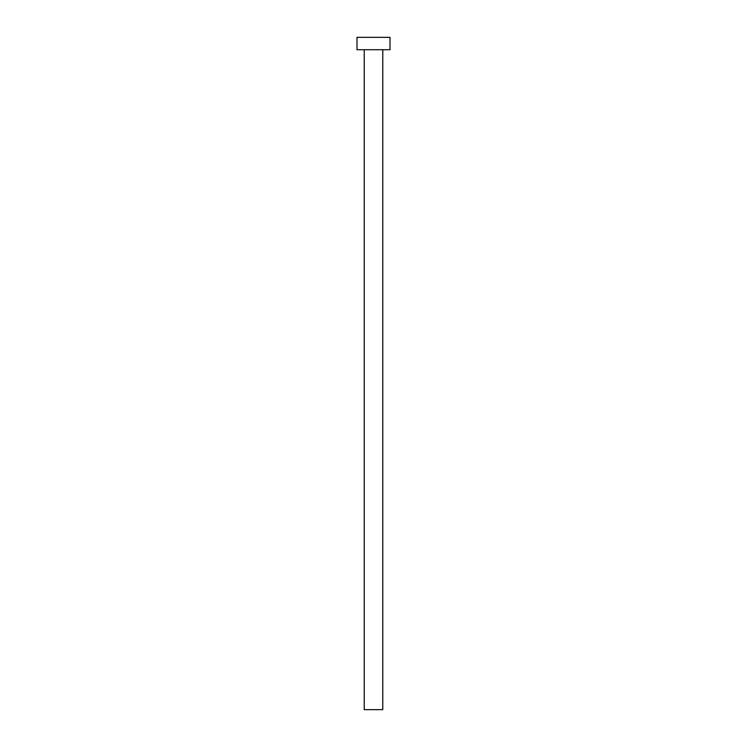 <?xml version="1.0" encoding="UTF-8"?>
<svg xmlns="http://www.w3.org/2000/svg" width="747" height="747" viewBox="0 0 747 747"><rect width="100%" height="100%" fill="white"/><g stroke="black" fill="none" stroke-linecap="round" stroke-linejoin="round"><path stroke-width="1.12" d="M382.781 49.722L382.781 709.65L364.219 709.65L364.219 49.722M389.999 49.722L357.001 49.722L357.001 37.35L389.999 37.35L389.999 49.722"/></g></svg>
